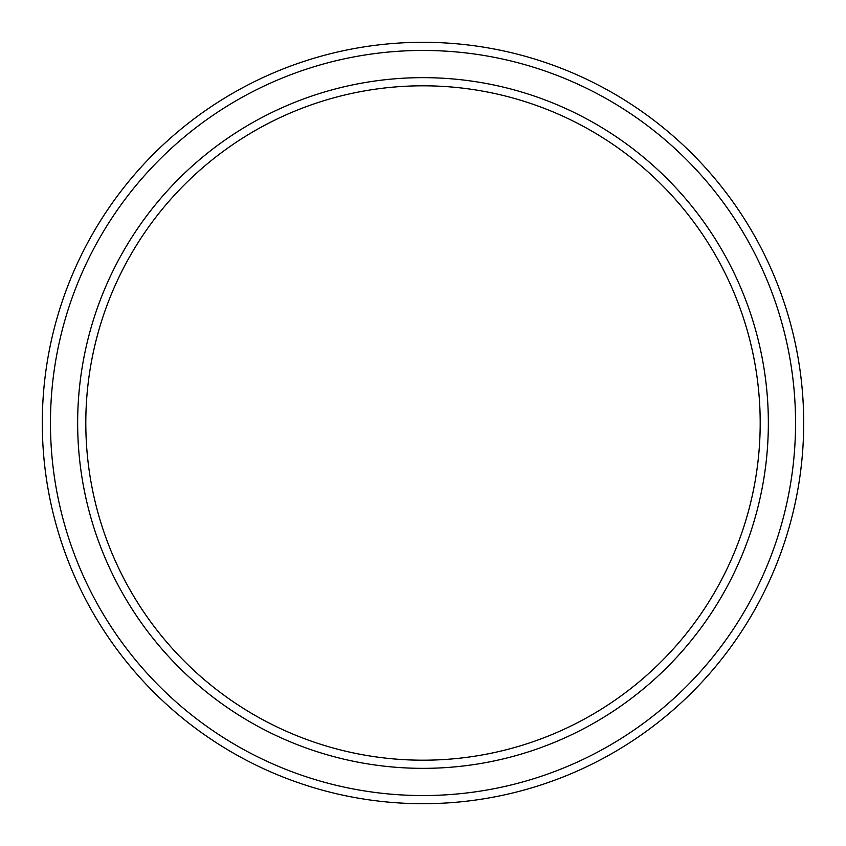 <?xml version="1.0" encoding="UTF-8"?>
<svg xmlns="http://www.w3.org/2000/svg" width="846" height="846" viewBox="0 0 846 846"><rect width="100%" height="100%" fill="white"/><g stroke="black" fill="none" stroke-linecap="round" stroke-linejoin="round"><path stroke-width="1.27" d="M760.194 423A337.194 337.194 0 0 1 423 760.194A337.194 337.194 0 0 1 85.806 423A337.194 337.194 0 0 1 423 85.806A337.194 337.194 0 0 1 760.194 423M768.348 423A345.348 345.348 0 0 1 423 768.348A345.348 345.348 0 0 1 77.652 423A345.348 345.348 0 0 1 423 77.652A345.348 345.348 0 0 1 768.348 423M795.547 423A372.547 372.547 0 0 1 423 795.547A372.547 372.547 0 0 1 50.453 423A372.547 372.547 0 0 1 423 50.453A372.547 372.547 0 0 1 795.547 423M803.7 423A380.7 380.7 0 0 1 423 803.7A380.7 380.7 0 0 1 42.3 423A380.7 380.7 0 0 1 423 42.3A380.7 380.7 0 0 1 803.7 423"/></g></svg>
